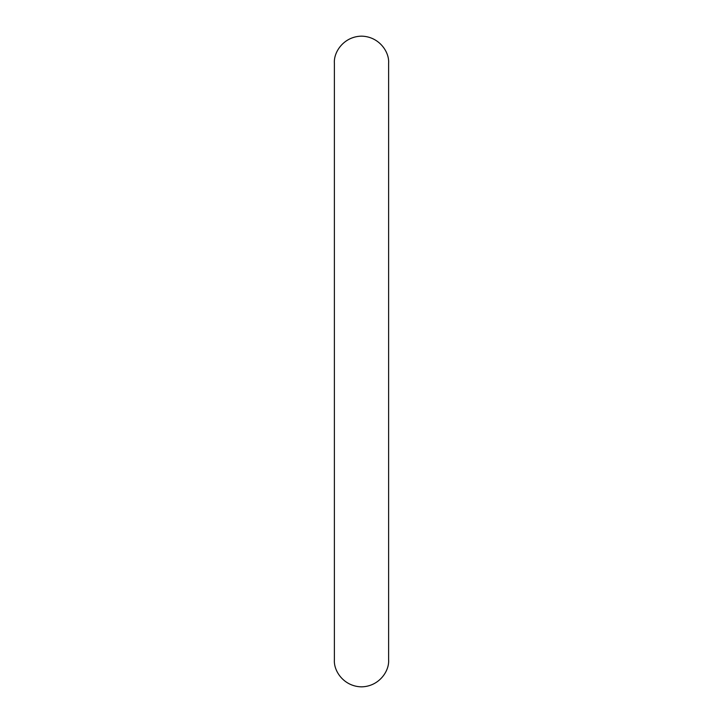 <?xml version="1.0" encoding="UTF-8"?>
<svg xmlns="http://www.w3.org/2000/svg" width="723" height="723" viewBox="0 0 723 723"><rect width="100%" height="100%" fill="white"/><g stroke="black" fill="none" stroke-linecap="round" stroke-linejoin="round"><path stroke-width="1.08" d="M388.613 659.728L388.613 63.263C389.507 51.821 378.969 36.475 361.5 36.15C344.031 36.475 333.493 51.821 334.388 63.263L334.388 659.738C333.493 671.179 344.031 686.525 361.5 686.85C378.969 686.525 389.507 671.179 388.613 659.738"/></g></svg>
